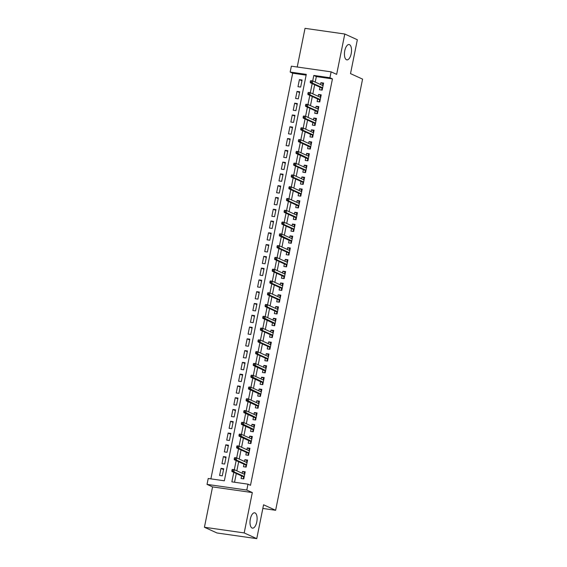 <?xml version="1.0" encoding="UTF-8"?>
<svg xmlns="http://www.w3.org/2000/svg" width="567" height="567" viewBox="0 0 567 567"><rect width="100%" height="100%" fill="white"/><g stroke="black" fill="none" stroke-linecap="round" stroke-linejoin="round"><path stroke-width="0.85" d="M346.458 59.741A7.74 3.416 -81.9 0 1 344.672 51.221A7.74 3.416 -81.9 0 1 349.074 44.538A7.74 3.416 -81.9 0 1 349.499 44.658A7.74 3.416 -81.9 0 1 351.285 53.178A7.74 3.416 -81.9 0 1 346.884 59.868A7.74 3.416 -81.9 0 1 346.458 59.741M252.039 528.012A7.74 3.416 -81.9 0 1 250.253 519.492A7.74 3.416 -81.9 0 1 254.654 512.809A7.74 3.416 -81.9 0 1 255.079 512.929A7.74 3.416 -81.9 0 1 256.865 521.449A7.74 3.416 -81.9 0 1 252.464 528.139A7.74 3.416 -81.9 0 1 252.039 528.012M306.137 75.135L292.685 73.214L290.169 72.066L291.36 66.176L331.121 71.853L329.937 77.743L313.813 75.439L312.708 80.939L323.07 85.66M262.84 508.45L275.633 510.279L362.575 79.118L350.519 73.618L357.345 39.747L344.786 34.02L305.025 28.35L297.228 67.012M275.633 510.279L263.577 504.779L256.752 538.65L216.984 532.98L204.425 527.253L244.193 532.923L252.322 492.574L246.801 490.058L207.033 484.381L208.224 478.491L224.341 480.795L306.293 74.369L290.169 72.066M252.322 492.574L212.561 486.904L204.425 527.253M212.561 486.904L207.033 484.381M292.685 73.214L210.889 478.874M256.752 538.65L244.193 532.923M319.994 87.176L319.476 89.763L322.162 90.146L323.587 83.073L320.901 82.69L320.532 84.504M317.619 98.963L317.102 101.543L319.788 101.925L321.213 94.859L318.526 94.469L318.158 96.284M315.245 110.742L314.728 113.322L317.414 113.705L318.838 106.639L316.152 106.256L315.784 108.063M312.871 122.522L312.346 125.101L315.039 125.484L316.464 118.418L313.778 118.035L313.409 119.843M310.496 134.301L309.972 136.881L312.658 137.264L314.083 130.197L311.396 129.815L311.035 131.622M308.122 146.08L307.597 148.66L310.284 149.043L311.708 141.977L309.022 141.594L308.661 143.408M305.741 157.86L305.223 160.44L307.909 160.83L309.334 153.756L306.648 153.374L306.286 155.188M303.366 169.639L302.849 172.226L305.535 172.609L306.96 165.536L304.273 165.153L303.905 166.967M300.992 181.419L300.475 184.006L303.161 184.388L304.585 177.322L301.899 176.932L301.531 178.747M298.618 193.205L298.1 195.785L300.786 196.168L302.211 189.102L299.525 188.719L299.156 190.526M296.243 204.985L295.719 207.565L298.412 207.947L299.837 200.881L297.151 200.498L296.782 202.306M293.869 216.764L293.345 219.344L296.031 219.727L297.455 212.66L294.769 212.278L294.408 214.085M291.495 228.544L290.97 231.123L293.656 231.506L295.081 224.44L292.395 224.057L292.033 225.872M289.113 240.323L288.596 242.903L291.282 243.293L292.707 236.219L290.02 235.837L289.659 237.651M286.739 252.102L286.222 254.689L288.908 255.072L290.332 247.999L287.646 247.616L287.278 249.43M284.365 263.882L283.847 266.469L286.533 266.851L287.958 259.785L285.272 259.395L284.903 261.21M281.99 275.668L281.473 278.248L284.159 278.631L285.584 271.565L282.898 271.182L282.529 272.989M279.616 287.448L279.092 290.028L281.778 290.41L283.209 283.344L280.523 282.961L280.155 284.769M277.242 299.227L276.717 301.807L279.403 302.19L280.828 295.123L278.142 294.741L277.78 296.548M274.867 311.007L274.343 313.586L277.029 313.969L278.454 306.903L275.768 306.52L275.406 308.335M272.486 322.786L271.969 325.366L274.655 325.756L276.079 318.682L273.393 318.3L273.032 320.114M270.112 334.565L269.594 337.152L272.28 337.535L273.705 330.462L271.019 330.079L270.65 331.893M267.737 346.345L267.22 348.932L269.906 349.315L271.331 342.248L268.645 341.858L268.276 343.673M265.363 358.131L264.846 360.711L267.532 361.094L268.956 354.028L266.27 353.645L265.902 355.452M262.989 369.911L262.464 372.491L265.15 372.873L266.582 365.807L263.889 365.424L263.527 367.232M260.614 381.69L260.09 384.27L262.776 384.653L264.201 377.587L261.515 377.204L261.153 379.011M258.24 393.47L257.716 396.049L260.402 396.432L261.826 389.366L259.14 388.983L258.779 390.798M255.859 405.249L255.341 407.829L258.028 408.219L259.452 401.145L256.766 400.763L256.404 402.577M253.484 417.028L252.967 419.615L255.653 419.998L257.078 412.925L254.392 412.542L254.023 414.357M251.11 428.808L250.593 431.395L253.279 431.778L254.703 424.711L252.017 424.322L251.649 426.136M248.736 440.594L248.218 443.174L250.905 443.557L252.329 436.491L249.643 436.108L249.274 437.915M246.362 452.374L245.837 454.954L248.523 455.336L249.955 448.27L247.262 447.887L246.9 449.695M243.987 464.153L243.463 466.733L246.149 467.116L247.573 460.05L244.887 459.667L244.526 461.474M223.554 469.533L221.024 468.377L219.592 475.451L222.285 475.833L223.71 468.767L221.024 468.377M225.928 457.753L223.398 456.598L221.973 463.671L224.66 464.054L226.084 456.981L223.398 456.598M228.303 445.974L225.772 444.819L224.348 451.885L227.034 452.275L228.458 445.201L225.772 444.819M230.677 434.194L228.147 433.039L226.722 440.105L229.408 440.488L230.833 433.422L228.147 433.039M233.051 422.415L230.521 421.26L229.096 428.326L231.783 428.709L233.207 421.642L230.521 421.26M235.425 410.636L232.895 409.48L231.471 416.547L234.157 416.929L235.581 409.863L232.895 409.48M237.807 398.849L235.27 397.701L233.845 404.767L236.531 405.15L237.963 398.084L235.27 397.701M240.181 387.07L237.651 385.914L236.226 392.988L238.913 393.37L240.337 386.304L237.651 385.914M242.556 375.29L240.025 374.135L238.601 381.208L241.287 381.591L242.711 374.518L240.025 374.135M244.93 363.511L242.4 362.356L240.975 369.422L243.661 369.812L245.086 362.738L242.4 362.356M247.304 351.731L244.774 350.576L243.349 357.642L246.035 358.025L247.46 350.959L244.774 350.576M249.678 339.952L247.148 338.797L245.724 345.863L248.41 346.246L249.834 339.179L247.148 338.797M252.053 328.173L249.523 327.017L248.098 334.083L250.784 334.466L252.209 327.4L249.523 327.017M254.434 316.386L251.897 315.238L250.472 322.304L253.158 322.687L254.59 315.621L251.897 315.238M256.808 304.607L254.278 303.451L252.854 310.525L255.54 310.907L256.964 303.841L254.278 303.451M259.183 292.827L256.653 291.672L255.228 298.745L257.914 299.128L259.339 292.055L256.653 291.672M261.557 281.048L259.027 279.892L257.602 286.959L260.288 287.349L261.713 280.275L259.027 279.892M263.931 269.268L261.401 268.113L259.977 275.179L262.663 275.562L264.087 268.496L261.401 268.113M266.306 257.489L263.775 256.334L262.351 263.4L265.037 263.783L266.462 256.716L263.775 256.334M268.68 245.709L266.15 244.554L264.725 251.62L267.411 252.003L268.836 244.937L266.15 244.554M271.061 233.923L268.531 232.775L267.1 239.841L269.786 240.224L271.217 233.157L268.531 232.775M273.436 222.144L270.906 220.988L269.481 228.062L272.167 228.444L273.592 221.378L270.906 220.988M275.81 210.364L273.28 209.209L271.855 216.282L274.541 216.665L275.966 209.592L273.28 209.209M278.184 198.585L275.654 197.429L274.23 204.496L276.916 204.885L278.34 197.812L275.654 197.429M280.559 186.805L278.028 185.65L276.604 192.716L279.29 193.099L280.715 186.033L278.028 185.65M282.933 175.026L280.403 173.871L278.978 180.937L281.664 181.32L283.089 174.253L280.403 173.871M285.314 163.246L282.777 162.091L281.352 169.157L284.039 169.54L285.463 162.474L282.777 162.091M287.689 151.46L285.158 150.312L283.727 157.378L286.42 157.761L287.845 150.694L285.158 150.312M290.063 139.68L287.533 138.525L286.108 145.599L288.794 145.981L290.219 138.915L287.533 138.525M292.437 127.901L289.907 126.746L288.483 133.819L291.169 134.202L292.593 127.128L289.907 126.746M294.812 116.122L292.281 114.966L290.857 122.033L293.543 122.422L294.968 115.349L292.281 114.966M297.186 104.342L294.656 103.187L293.231 110.253L295.917 110.636L297.342 103.57L294.656 103.187M299.56 92.563L297.03 91.407L295.605 98.474L298.292 98.856L299.716 91.79L297.03 91.407M300.666 87.077L302.091 80.011L299.404 79.628L297.98 86.694L300.666 87.077M233.781 472.361L231.868 481.865L247.985 484.168L250.501 485.309L332.446 78.884L316.329 76.588L315.217 82.08M314.678 84.752L312.842 93.86M312.304 96.539L310.468 105.639M309.929 108.318L308.094 117.419M307.555 120.098L305.719 129.198M305.181 131.877L303.345 140.985M302.806 143.657L300.971 152.764M300.425 155.436L298.589 164.543M298.051 167.215L296.215 176.323M295.676 179.002L293.841 188.102M293.302 190.781L291.466 199.882M290.928 202.561L289.092 211.661M288.553 214.34L286.718 223.448M286.179 226.12L284.343 235.227M283.798 237.899L281.962 247.006M281.423 249.678L279.588 258.786M279.049 261.465L277.213 270.565M276.675 273.244L274.839 282.345M274.3 285.024L272.465 294.124M271.926 296.803L270.09 305.911M269.552 308.583L267.716 317.69M267.17 320.362L265.335 329.47M264.796 332.142L262.96 341.249M262.422 343.928L260.586 353.028M260.047 355.707L258.212 364.808M257.673 367.487L255.837 376.587M255.299 379.266L253.463 388.374M252.925 391.046L251.089 400.153M250.543 402.825L248.707 411.933M248.169 414.605L246.333 423.712M245.794 426.391L243.959 435.491M243.42 438.171L241.585 447.271M241.046 449.95L239.21 459.05M238.672 461.729L236.836 470.837M236.297 473.509L234.532 482.248M241.613 475.933L241.088 478.513L243.775 478.895L245.199 471.829L242.513 471.446L242.152 473.261M331.121 71.853L336.649 74.369L344.786 34.02M332.446 78.884L329.937 77.743M247.985 484.168L246.801 490.058M312.169 83.611L310.333 92.719L320.688 97.439M309.795 95.391L307.959 104.498L318.314 109.218M307.42 107.17L305.585 116.278L315.939 120.998M305.046 118.95L303.203 128.057L313.565 132.777M302.665 130.729L300.829 139.836L311.191 144.557M300.29 142.515L298.455 151.616M297.916 154.295L296.08 163.402L306.442 168.123M295.542 166.074L293.706 175.182L304.061 179.902M293.167 177.854L291.332 186.961L301.687 191.681M290.793 189.633L288.957 198.741L299.312 203.461M288.412 201.413L286.576 210.52L296.938 215.24M286.037 213.192L284.202 222.299L294.564 227.02M283.663 224.979L281.827 234.079M281.289 236.758L279.453 245.865L289.815 250.586M278.914 248.537L277.079 257.645L287.434 262.365M276.54 260.317L274.704 269.424L285.059 274.144M274.166 272.096L272.33 281.204L282.685 285.924M271.784 283.876L269.949 292.983L280.311 297.703M269.41 295.655L267.574 304.762L277.936 309.483M267.036 307.442L265.2 316.542M264.661 319.221L262.826 328.328L273.188 333.049M262.287 331L260.451 340.108L270.806 344.828M259.913 342.78L258.077 351.887L268.432 356.608M257.538 354.559L255.696 363.667M255.157 366.339L253.321 375.446M252.783 378.118L250.947 387.226M250.408 389.898L248.573 399.005M248.034 401.684L246.198 410.791M245.66 413.463L243.824 422.571M243.286 425.243L241.45 434.35M240.911 437.022L239.068 446.13L249.43 450.85M238.53 448.802L236.694 457.909L247.056 462.629M236.155 460.581L234.32 469.689L244.682 474.409M316.329 76.588L313.813 75.439M245.043 472.602L242.513 471.446M301.942 80.783L299.404 79.628M247.418 460.822L244.887 459.667M249.799 449.043L247.262 447.887M252.173 437.256L249.643 436.108M254.548 425.477L252.017 424.322M256.922 413.697L254.392 412.542M259.296 401.918L256.766 400.763M261.671 390.139L259.14 388.983M264.045 378.359L261.515 377.204M266.426 366.58L263.889 365.424M268.801 354.793L266.27 353.645M271.175 343.014L268.645 341.858M273.549 331.234L271.019 330.079M275.923 319.455L273.393 318.3M278.298 307.675L275.768 306.52M280.679 295.896L278.142 294.741M283.053 284.117L280.523 282.961M285.428 272.33L282.898 271.182M287.802 260.551L285.272 259.395M290.176 248.771L287.646 247.616M292.551 236.992L290.02 235.837M294.925 225.212L292.395 224.057M297.306 213.433L294.769 212.278M299.681 201.654L297.151 200.498M302.055 189.867L299.525 188.719M304.429 178.088L301.899 176.932M306.804 166.308L304.273 165.153M309.178 154.529L306.648 153.374M311.552 142.749L309.022 141.594M313.934 130.97L311.396 129.815M316.308 119.19L313.778 118.035M318.682 107.404L316.152 106.256M321.057 95.625L318.526 94.469M323.431 83.845L320.901 82.69M244.207 474.196L244.455 472.977L244.958 473.048M244.065 477.464L243.562 477.393L243.278 478.824M243.668 476.875L243.562 477.393L244.157 476.996M232.073 469.653L231.839 470.83L232.909 470.979L233.15 469.802L232.392 469.419L234.327 469.689L233.902 471.815L244.249 476.535M232.909 470.979L233.902 471.815L231.967 471.538L243.845 476.953M231.839 470.83L231.967 471.538M234.327 469.689L233.15 469.802M246.581 462.417L246.829 461.198L247.332 461.269M246.439 465.684L245.943 465.613L245.653 467.045M246.043 465.089L245.943 465.613L246.532 465.216M234.447 457.867L234.214 459.05L235.291 459.199L235.525 458.023L234.766 457.633L236.701 457.909L236.276 460.028L246.631 464.749M235.291 459.199L236.276 460.028L234.341 459.759L246.22 465.174M234.214 459.05L234.341 459.759M236.701 457.909L235.525 458.023M248.963 450.637L249.204 449.411L249.707 449.482M248.814 453.905L248.318 453.834L248.027 455.266M248.417 453.309L248.318 453.834L248.913 453.437M236.829 446.087L236.588 447.271L237.665 447.42L237.899 446.243L236.829 446.087L237.148 445.853L239.076 446.13L238.65 448.249L249.005 452.969M237.665 447.42L238.65 448.249L236.715 447.973L248.601 453.394M236.588 447.271L236.715 447.973M239.076 446.13L237.899 446.243M251.337 438.858L251.578 437.632L252.081 437.703M251.188 442.125L250.692 442.054L250.401 443.486M250.798 441.53L250.692 442.054L251.287 441.658M239.203 434.308L238.962 435.484L240.039 435.64L240.273 434.464L239.203 434.308L239.522 434.074L241.457 434.35L251.805 439.071M240.273 434.464L241.457 434.35L241.025 436.47L239.09 436.193L250.975 441.615M240.039 435.64L251.379 441.19M238.962 435.484L239.09 436.193M253.711 427.071L253.959 425.852L254.455 425.923M253.569 430.339L253.066 430.268L252.776 431.707M253.173 429.751L253.066 430.268L253.662 429.878M241.577 422.528L241.336 423.705L242.414 423.861L242.655 422.684L241.896 422.295L243.831 422.571L254.179 427.291M242.655 422.684L243.831 422.571L243.399 424.69L241.471 424.414L253.35 429.829M242.414 423.861L253.754 429.41M241.336 423.705L241.471 424.414M256.086 415.292L256.334 414.073L256.83 414.144M255.944 418.559L255.441 418.489L255.15 419.927M255.547 417.971L255.441 418.489L256.036 418.099M243.952 410.749L243.718 411.925L244.788 412.081L245.029 410.905L244.271 410.515L246.206 410.791L256.56 415.512M245.029 410.905L246.206 410.791L245.78 412.911L243.845 412.634L255.724 418.049M244.788 412.081L256.128 417.631M243.718 411.925L243.845 412.634M258.46 403.513L258.708 402.294L259.211 402.364M258.318 406.78L257.815 406.709L257.524 408.141M257.921 406.192L257.815 406.709L258.41 406.312M246.326 398.97L246.092 400.146L247.162 400.302L247.403 399.118L246.645 398.736L248.58 399.012L258.935 403.732M247.403 399.118L248.58 399.012L248.155 401.131L246.22 400.855L258.098 406.27M247.162 400.302L258.502 405.852M246.092 400.146L246.22 400.855M260.834 391.733L261.082 390.514L261.585 390.585M260.692 395.001L260.189 394.93L259.906 396.361M260.296 394.412L260.189 394.93L260.785 394.533M248.7 387.19L248.466 388.367L249.537 388.515L249.778 387.339L249.019 386.956L250.954 387.226L261.309 391.946M249.778 387.339L250.954 387.226L250.529 389.352L248.594 389.075L260.473 394.49M249.537 388.515L260.877 394.072M248.466 388.367L248.594 389.075M263.208 379.954L263.457 378.735L263.96 378.806M263.067 383.221L262.571 383.15L262.28 384.582M262.67 382.626L262.571 383.15L263.159 382.753M251.082 375.404L250.841 376.587L251.918 376.736L252.152 375.56L251.394 375.17L253.329 375.446L263.683 380.166M252.152 375.56L253.329 375.446L252.903 377.565L250.968 377.296L262.854 382.711M251.918 376.736L263.258 382.286M250.841 376.587L250.968 377.296M265.59 368.174L265.831 366.948L266.334 367.019M265.441 371.442L264.945 371.371L264.654 372.803M265.044 370.846L264.945 371.371L265.54 370.974M253.456 363.624L253.215 364.808L254.292 364.957L254.526 363.78L253.456 363.624L253.775 363.39L255.703 363.667L266.058 368.387M254.526 363.78L255.703 363.667L255.278 365.786L253.343 365.509L265.228 370.931M254.292 364.957L265.632 370.506M253.215 364.808L253.343 365.509M267.964 356.395L268.212 355.169L268.708 355.24M267.815 359.662L267.319 359.591L267.029 361.023M267.426 359.067L267.319 359.591L267.915 359.195M255.83 351.845L255.589 353.021L256.667 353.177L256.901 352.001L255.83 351.845L256.149 351.611L258.084 351.887L257.652 354.006L268.007 358.727M256.667 353.177L257.652 354.006L255.717 353.73L267.603 359.152M255.589 353.021L255.717 353.73M258.084 351.887L256.901 352.001M270.339 344.616L270.587 343.389L271.083 343.46M270.197 347.876L269.694 347.805L269.403 349.244M269.8 347.288L269.694 347.805L270.289 347.415M258.205 340.065L257.964 341.242L259.041 341.398L259.282 340.221L258.524 339.831L260.459 340.108L260.026 342.227L270.381 346.947M259.041 341.398L260.026 342.227L258.098 341.951L269.977 347.365M257.964 341.242L258.098 341.951M260.459 340.108L259.282 340.221M272.713 332.829L272.961 331.61L273.457 331.681M272.571 336.096L272.068 336.025L271.777 337.464M272.174 335.508L272.068 336.025L272.663 335.636M260.579 328.286L260.345 329.462L261.415 329.618L261.656 328.442L260.898 328.052L262.833 328.328L262.408 330.448L272.755 335.168M261.415 329.618L262.408 330.448L260.473 330.171L272.351 335.586M260.345 329.462L260.473 330.171M262.833 328.328L261.656 328.442M275.087 321.05L275.335 319.831L275.838 319.901M274.945 324.317L274.442 324.246L274.152 325.678M274.548 323.729L274.442 324.246L275.038 323.849M262.953 316.506L262.719 317.683L263.79 317.839L264.031 316.655L263.272 316.273L265.207 316.549L275.562 321.269M264.031 316.655L265.207 316.549L264.782 318.668L262.847 318.392L274.726 323.807M263.79 317.839L275.13 323.388M262.719 317.683L262.847 318.392M277.461 309.27L277.71 308.051L278.213 308.122M277.32 312.537L276.816 312.467L276.533 313.898M276.923 311.949L276.816 312.467L277.412 312.07M265.328 304.727L265.094 305.904L266.171 306.052L266.405 304.876L265.647 304.493L267.581 304.762L267.156 306.889L277.511 311.609M266.171 306.052L267.156 306.889L265.221 306.612L277.1 312.027M265.094 305.904L265.221 306.612M267.581 304.762L266.405 304.876M279.836 297.491L280.084 296.272L280.587 296.343M279.694 300.758L279.198 300.687L278.907 302.119M279.297 300.163L279.198 300.687L279.786 300.29M267.709 292.941L267.468 294.124L268.545 294.273L268.779 293.096L268.021 292.707L269.956 292.983L269.531 295.102L279.885 299.823M268.545 294.273L269.531 295.102L267.596 294.833L279.481 300.248M267.468 294.124L267.596 294.833M269.956 292.983L268.779 293.096M282.217 285.711L282.458 284.485L282.961 284.556M282.068 288.979L281.572 288.908L281.282 290.339M281.679 288.383L281.572 288.908L282.168 288.511M270.083 281.161L269.842 282.345L270.92 282.494L271.154 281.317L270.083 281.161L270.402 280.927L272.337 281.204L271.905 283.323L282.26 288.043M270.92 282.494L271.905 283.323L269.97 283.046L281.856 288.468M269.842 282.345L269.97 283.046M272.337 281.204L271.154 281.317M284.591 273.932L284.84 272.706L285.336 272.777M284.443 277.199L283.947 277.128L283.656 278.56M284.053 276.604L283.947 277.128L284.542 276.731M272.458 269.382L272.217 270.558L273.294 270.714L273.528 269.538L272.458 269.382L272.777 269.148L274.712 269.424L274.279 271.543L284.634 276.264M273.294 270.714L274.279 271.543L272.344 271.267L284.23 276.689M272.217 270.558L272.344 271.267M274.712 269.424L273.528 269.538M286.966 262.152L287.214 260.926L287.71 260.997M286.824 265.413L286.321 265.342L286.03 266.781M286.427 264.824L286.321 265.342L286.916 264.952M274.832 257.602L274.591 258.779L275.668 258.935L275.909 257.758L275.151 257.368L277.086 257.645L276.653 259.764L287.008 264.484M275.668 258.935L276.653 259.764L274.726 259.488L286.604 264.902M274.591 258.779L274.726 259.488M277.086 257.645L275.909 257.758M289.34 250.366L289.588 249.147L290.084 249.218M289.198 253.633L288.695 253.562L288.405 255.001M288.801 253.045L288.695 253.562L289.29 253.173M277.206 245.823L276.972 246.999L278.043 247.155L278.284 245.979L277.525 245.589L279.46 245.865L279.035 247.985L289.383 252.705M278.043 247.155L279.035 247.985L277.1 247.708L288.979 253.123M276.972 246.999L277.1 247.708M279.46 245.865L278.284 245.979M291.714 238.587L291.962 237.367L292.466 237.438M291.573 241.854L291.069 241.783L290.779 243.215M291.176 241.266L291.069 241.783L291.665 241.386M279.581 234.043L279.347 235.22L280.417 235.376L280.658 234.192L279.9 233.81L281.834 234.086L292.189 238.806M280.658 234.192L281.834 234.086L281.409 236.205L279.474 235.929L291.353 241.344M280.417 235.376L291.757 240.925M279.347 235.22L279.474 235.929M294.089 226.807L294.337 225.588L294.84 225.659M293.947 230.074L293.444 230.004L293.16 231.435M293.55 229.486L293.444 230.004L294.039 229.607M281.955 222.264L281.721 223.441L282.798 223.589L283.032 222.413L282.274 222.03L284.209 222.299L283.784 224.426L294.138 229.146M282.798 223.589L283.784 224.426L281.849 224.149L293.727 229.564M281.721 223.441L281.849 224.149M284.209 222.299L283.032 222.413M296.47 215.028L296.711 213.809L297.214 213.879M296.321 218.295L295.825 218.224L295.535 219.656M295.924 217.7L295.825 218.224L296.413 217.827M284.336 210.477L284.095 211.661L285.173 211.81L285.407 210.633L284.648 210.244L286.583 210.52L286.158 212.639L296.513 217.359M285.173 211.81L286.158 212.639L284.223 212.37L296.109 217.785M284.095 211.661L284.223 212.37M286.583 210.52L285.407 210.633M298.844 203.248L299.085 202.022L299.589 202.093M298.696 206.516L298.199 206.445L297.909 207.876M298.306 205.92L298.199 206.445L298.795 206.048M286.711 198.698L286.47 199.882L287.547 200.031L287.781 198.854L286.711 198.698L287.03 198.464L288.964 198.741L288.532 200.86L298.887 205.58M287.547 200.031L288.532 200.86L286.597 200.583L298.483 206.005M286.47 199.882L286.597 200.583M288.964 198.741L287.781 198.854M301.219 191.469L301.467 190.243L301.963 190.314M301.07 194.736L300.574 194.665L300.283 196.097M300.68 194.141L300.574 194.665L301.169 194.268M289.085 186.919L288.844 188.095L289.921 188.251L290.155 187.075L289.085 186.919L289.404 186.685L291.339 186.961L290.906 189.08L301.261 193.801M289.921 188.251L290.906 189.08L288.972 188.804L300.857 194.226M288.844 188.095L288.972 188.804M291.339 186.961L290.155 187.075M303.593 179.689L303.841 178.463L304.337 178.534M303.451 182.95L302.948 182.879L302.658 184.318M303.054 182.361L302.948 182.879L303.543 182.489M291.459 175.139L291.218 176.316L292.296 176.472L292.537 175.295L291.778 174.905L293.713 175.182L293.288 177.301L303.636 182.021M292.296 176.472L293.288 177.301L291.353 177.024L303.232 182.439M291.218 176.316L291.353 177.024M293.713 175.182L292.537 175.295M305.967 167.903L306.215 166.684L306.712 166.755M305.826 171.17L305.322 171.099L305.032 172.538M305.429 170.582L305.322 171.099L305.918 170.71M293.834 163.36L293.6 164.536L294.67 164.692L294.911 163.516L294.153 163.126L296.087 163.402L295.662 165.521L306.01 170.242M294.67 164.692L295.662 165.521L293.727 165.245L305.606 170.66M293.6 164.536L293.727 165.245M296.087 163.402L294.911 163.516M308.342 156.123L308.59 154.904L309.093 154.975M308.2 159.391L307.697 159.32L307.413 160.752M307.803 158.803L307.697 159.32L308.292 158.923M296.208 151.58L295.974 152.757L297.044 152.913L297.285 151.729L296.527 151.346L298.462 151.623L308.817 156.343M297.285 151.729L298.462 151.623L298.036 153.742L296.102 153.466L307.98 158.88M297.044 152.913L308.384 158.462M295.974 152.757L296.102 153.466M310.716 144.344L310.964 143.125L311.467 143.196M310.574 147.611L310.071 147.54L309.788 148.972M310.177 147.023L310.071 147.54L310.666 147.144M298.582 139.801L298.348 140.977L299.426 141.126L299.659 139.95L298.901 139.567L300.836 139.836L300.411 141.963L310.766 146.683M299.426 141.126L300.411 141.963L298.476 141.686L310.355 147.101M298.348 140.977L298.476 141.686M300.836 139.836L299.659 139.95M313.097 132.565L313.338 131.346L313.842 131.416M312.949 135.832L312.452 135.761L312.162 137.193M312.552 135.237L312.452 135.761L313.041 135.364M300.964 128.014L300.723 129.198L301.8 129.347L302.034 128.17L301.275 127.781L303.21 128.057L302.785 130.176L313.14 134.896M301.8 129.347L302.785 130.176L300.85 129.907L312.736 135.322M300.723 129.198L300.85 129.907M303.21 128.057L302.034 128.17M315.472 120.785L315.713 119.559L316.216 119.63M315.323 124.053L314.827 123.982L314.536 125.413M314.933 123.457L314.827 123.982L315.422 123.585M303.338 116.235L303.097 117.419L304.174 117.567L304.408 116.391L303.338 116.235L303.657 116.001L305.592 116.278L305.159 118.397L315.514 123.117M304.174 117.567L305.159 118.397L303.225 118.12L315.11 123.542M303.097 117.419L303.225 118.12M305.592 116.278L304.408 116.391M317.846 109.006L318.094 107.78L318.59 107.85M317.704 112.273L317.201 112.202L316.91 113.634M317.307 111.678L317.201 112.202L317.796 111.805M305.712 104.456L305.471 105.632L306.549 105.788L306.79 104.611L306.031 104.222L307.966 104.498L307.534 106.617L317.889 111.338M306.549 105.788L307.534 106.617L305.599 106.341L317.485 111.763M305.471 105.632L305.599 106.341M307.966 104.498L306.79 104.611M320.22 97.226L320.468 96L320.965 96.071M320.079 100.487L319.575 100.416L319.285 101.854M319.682 99.898L319.575 100.416L320.171 100.026M308.087 92.676L307.853 93.853L308.923 94.009L309.164 92.832L308.405 92.442L310.34 92.719L309.915 94.838L320.263 99.558M308.923 94.009L309.915 94.838L307.98 94.561L319.859 99.976M307.853 93.853L307.98 94.561M310.34 92.719L309.164 92.832M322.595 85.44L322.843 84.221L323.339 84.292M322.453 88.707L321.95 88.636L321.659 90.075M322.056 88.119L321.95 88.636L322.545 88.246M310.461 80.897L310.227 82.073L311.297 82.229L311.538 81.053L310.78 80.663L312.715 80.939L312.289 83.058L322.637 87.779M311.297 82.229L312.289 83.058L310.355 82.782L322.233 88.197M310.227 82.073L310.355 82.782M312.715 80.939L311.538 81.053"/></g></svg>

